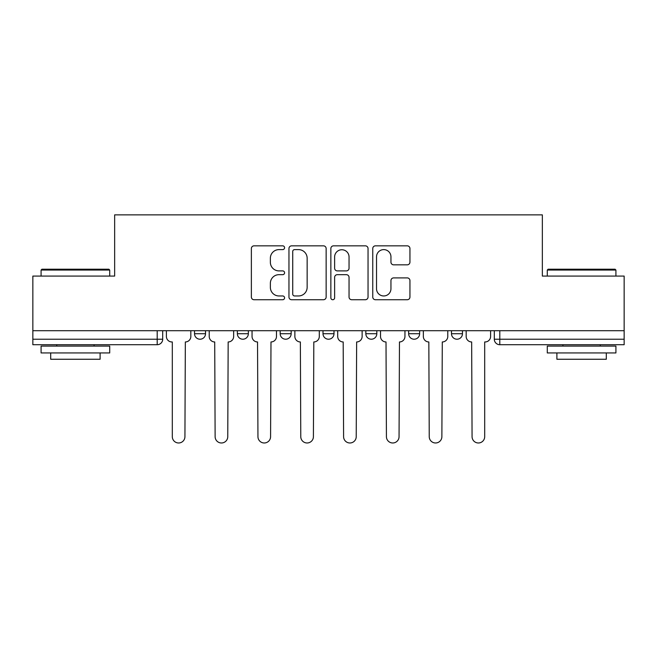 <?xml version="1.0" encoding="UTF-8"?>
<svg xmlns="http://www.w3.org/2000/svg" width="657" height="657" viewBox="0 0 657 657"><rect width="100%" height="100%" fill="white"/><g stroke="black" fill="none" stroke-linecap="round" stroke-linejoin="round"><path stroke-width="0.99" d="M284.58 247.73A1.889 1.889 0 0 0 282.691 245.841L254.062 245.841A2.694 2.694 0 0 0 251.368 248.535L251.368 297.038A2.694 2.694 0 0 0 254.062 299.732L282.691 299.732A1.889 1.889 0 0 0 284.58 297.843A1.889 1.889 0 0 0 282.691 295.962L278.987 295.962A8.623 8.623 0 0 1 270.364 287.339L270.364 283.29A8.623 8.623 0 0 1 278.987 274.675L282.691 274.675A1.889 1.889 0 0 0 284.58 272.786A1.889 1.889 0 0 0 282.691 270.898L278.987 270.898A8.623 8.623 0 0 1 270.364 262.274L270.364 258.234A8.623 8.623 0 0 1 278.987 249.611L282.691 249.611A1.889 1.889 0 0 0 284.58 247.73M451.482 330.709L451.482 333.723L462.462 333.723A5.494 5.494 0 0 1 456.968 339.217A5.494 5.494 0 0 1 451.482 333.723L451.482 330.709M408.654 330.709L408.654 333.723L419.634 333.723A5.494 5.494 0 0 1 414.148 339.217A5.494 5.494 0 0 1 408.654 333.723L408.654 330.709M323.006 330.709L323.006 333.723L333.994 333.723A5.494 5.494 0 0 1 328.5 339.217A5.494 5.494 0 0 1 323.006 333.723L323.006 330.709M407.25 264.837A2.694 2.694 0 0 0 409.943 262.143L409.943 248.535A2.694 2.694 0 0 0 407.25 245.841L375.451 245.841A2.694 2.694 0 0 0 372.757 248.535L372.757 297.038A2.694 2.694 0 0 0 375.451 299.732L407.25 299.732A2.694 2.694 0 0 0 409.943 297.038L409.943 280.596A2.694 2.694 0 0 0 407.25 277.903L393.642 277.903A2.694 2.694 0 0 0 390.948 280.596L390.948 288.752A7.211 7.211 0 0 1 383.737 295.962A7.211 7.211 0 0 1 376.527 288.752L376.527 256.821A7.211 7.211 0 0 1 383.737 249.611A7.211 7.211 0 0 1 390.948 256.821L390.948 262.143A2.694 2.694 0 0 0 393.642 264.837L407.25 264.837M32.85 330.709L32.85 276.08L114.655 276.08L114.655 214.864L542.345 214.864L542.345 276.08L624.15 276.08L624.15 330.709L32.85 330.709L32.85 339.217L162.698 339.217L162.698 330.709L162.698 339.217A5.494 5.494 0 0 1 157.204 344.711L32.85 344.711L32.85 339.217M326.143 248.535A2.694 2.694 0 0 0 323.449 245.841L291.651 245.841A2.694 2.694 0 0 0 288.957 248.535L288.957 297.038A2.694 2.694 0 0 0 291.651 299.732L323.449 299.732A2.694 2.694 0 0 0 326.143 297.038L326.143 248.535M333.551 245.841L365.349 245.841A2.694 2.694 0 0 1 368.043 248.535L368.043 297.038A2.694 2.694 0 0 1 365.349 299.732L351.741 299.732A2.694 2.694 0 0 1 349.048 297.038L349.048 277.369A2.694 2.694 0 0 0 346.354 274.675L337.328 274.675A2.694 2.694 0 0 0 334.627 277.369L334.627 297.843A1.889 1.889 0 0 1 332.746 299.732A1.889 1.889 0 0 1 330.857 297.843L330.857 248.535A2.694 2.694 0 0 1 333.551 245.841M494.302 330.709L494.302 339.217L624.15 339.217L624.15 344.711L499.796 344.711A5.494 5.494 0 0 1 494.302 339.217M624.15 330.709L624.15 339.217M462.462 330.709L462.462 333.723L462.462 330.709M419.634 333.723L419.634 330.709L419.634 333.723A5.494 5.494 0 0 1 414.148 339.217M376.814 330.709L376.814 333.723A5.494 5.494 0 0 1 371.32 339.217A5.494 5.494 0 0 1 365.834 333.723A5.494 5.494 0 0 0 371.32 339.217A5.494 5.494 0 0 0 376.814 333.723L376.814 330.709M365.834 330.709L365.834 333.723L376.814 333.723M333.994 330.709L333.994 333.723M291.166 330.709L291.166 333.723A5.494 5.494 0 0 1 285.68 339.217A5.494 5.494 0 0 1 280.186 333.723A5.494 5.494 0 0 0 285.68 339.217A5.494 5.494 0 0 0 291.166 333.723L280.186 333.723L280.186 330.709M237.366 330.709L237.366 333.723L248.346 333.723L248.346 330.709L248.346 333.723A5.494 5.494 0 0 1 242.852 339.217A5.494 5.494 0 0 1 237.366 333.723A5.494 5.494 0 0 0 242.852 339.217M194.538 330.709L194.538 333.723L205.518 333.723L205.518 330.709L205.518 333.723A5.494 5.494 0 0 1 200.032 339.217A5.494 5.494 0 0 1 194.538 333.723A5.494 5.494 0 0 0 200.032 339.217M157.204 330.709L157.204 344.711A5.494 5.494 0 0 0 162.698 339.217M294.615 249.611A1.889 1.889 0 0 0 292.726 251.5L292.726 294.073A1.889 1.889 0 0 0 294.615 295.962L298.524 295.962A8.623 8.623 0 0 0 307.148 287.339L307.148 258.234A8.623 8.623 0 0 0 298.524 249.611L294.615 249.611M349.048 256.953A7.211 7.211 0 0 0 341.837 249.75A7.211 7.211 0 0 0 334.627 256.953L334.627 268.204A2.694 2.694 0 0 0 337.328 270.898L346.354 270.898A2.694 2.694 0 0 0 349.048 268.204L349.048 256.953M166.402 330.709L166.402 336.474A5.494 5.494 0 0 0 171.888 341.96L172.306 341.96L172.306 436.667A6.315 6.315 0 0 0 178.614 442.982A6.315 6.315 0 0 0 184.929 436.667L185.34 341.96A5.494 5.494 0 0 0 190.834 336.474L190.834 330.709M209.222 330.709L209.222 336.474A5.494 5.494 0 0 0 214.716 341.96L215.126 436.667A6.315 6.315 0 0 0 221.442 442.982A6.315 6.315 0 0 0 227.757 436.667L228.168 341.96A5.494 5.494 0 0 0 233.654 336.474L233.654 330.709M252.05 330.709L252.05 336.474A5.494 5.494 0 0 0 257.536 341.96L257.946 436.667A6.315 6.315 0 0 0 264.262 442.982A6.315 6.315 0 0 0 270.577 436.667L270.988 341.96A5.494 5.494 0 0 0 276.482 336.474L276.482 330.709M41.087 270.043L41.908 269.214L108.89 269.214L109.711 270.043L41.087 270.043L41.087 276.08M109.711 352.94L41.087 352.94L41.087 346.083L109.711 346.083L109.711 352.94M100.102 352.94L100.102 359.256L50.696 359.256L50.696 352.94M547.289 270.043L548.11 269.214L615.092 269.214L615.913 270.043L547.289 270.043L547.289 276.08M615.913 352.94L547.289 352.94L547.289 346.083L615.913 346.083L615.913 352.94M606.304 352.94L606.304 359.256L556.898 359.256L556.898 352.94M294.87 330.709L294.87 336.474A5.494 5.494 0 0 0 300.364 341.96L300.775 436.667A6.315 6.315 0 0 0 307.09 442.982A6.315 6.315 0 0 0 313.405 436.667L313.816 341.96A5.494 5.494 0 0 0 319.302 336.474L319.302 330.709M337.698 330.709L337.698 336.474A5.494 5.494 0 0 0 343.184 341.96L343.595 436.667A6.315 6.315 0 0 0 349.91 442.982A6.315 6.315 0 0 0 356.225 436.667L356.636 341.96A5.494 5.494 0 0 0 362.13 336.474L362.13 330.709M380.518 330.709L380.518 336.474A5.494 5.494 0 0 0 386.012 341.96L386.423 436.667A6.315 6.315 0 0 0 392.738 442.982A6.315 6.315 0 0 0 399.054 436.667L399.464 341.96A5.494 5.494 0 0 0 404.95 336.474L404.95 330.709M423.346 330.709L423.346 336.474A5.494 5.494 0 0 0 428.832 341.96L429.243 436.667A6.315 6.315 0 0 0 435.558 442.982A6.315 6.315 0 0 0 441.874 436.667L442.284 341.96A5.494 5.494 0 0 0 447.778 336.474L447.778 330.709M466.166 330.709L466.166 336.474A5.494 5.494 0 0 0 471.66 341.96L472.071 436.667A6.315 6.315 0 0 0 478.386 442.982A6.315 6.315 0 0 0 484.694 436.667L484.694 341.96L485.112 341.96A5.494 5.494 0 0 0 490.598 336.474L490.598 330.709M499.796 330.709L499.796 344.711M109.711 276.08L109.711 270.043M94.066 346.083L94.066 344.711M56.732 346.083L56.732 344.711M615.913 276.08L615.913 270.043M600.268 346.083L600.268 344.711M562.934 346.083L562.934 344.711"/></g></svg>
